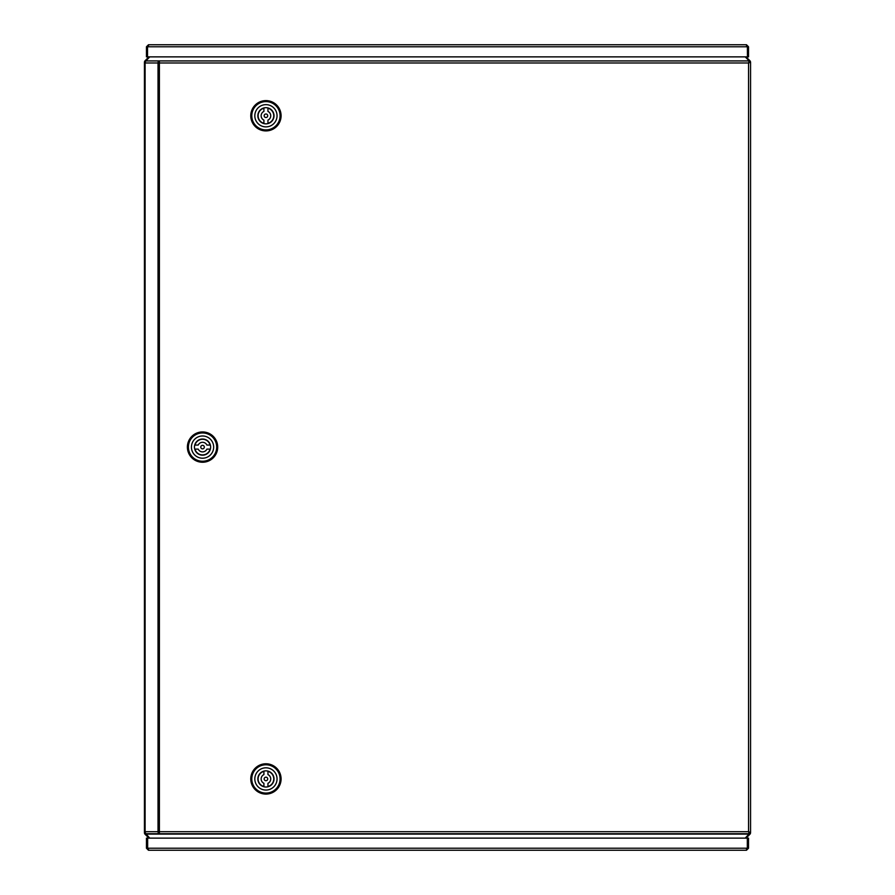 <?xml version="1.0" encoding="UTF-8"?>
<svg xmlns="http://www.w3.org/2000/svg" width="895" height="895" viewBox="0 0 895 895"><rect width="100%" height="100%" fill="white"/><g stroke="black" fill="none" stroke-linecap="round" stroke-linejoin="round"><path stroke-width="1.34" d="M749.048 834.319L749.943 834.218A2.025 2.025 0 0 0 750.536 832.786L748.544 831.712L750.558 832.439L750.558 62.258L749.529 62.247L750.536 62.214A2.025 2.025 0 0 0 749.943 60.782L746.038 56.877M746.038 838.123L749.451 834.711M148.939 838.123L145.035 834.218A2.025 2.025 0 0 1 144.442 832.786L144.442 62.214A2.025 2.025 0 0 1 145.035 60.782L148.939 56.877M749.294 833.446A1.007 1.007 0 0 0 749.529 832.786M749.529 62.214A1.007 1.007 0 0 0 749.294 61.554M149.733 838.123L145.706 833.581M745.244 56.877L749.272 60.961L159.399 60.961L159.399 831.712L158.023 831.712A2.025 1.376 90 0 0 159.399 833.737L749.26 833.737L745.244 838.123M145.706 61.117L149.733 56.877M749.551 62.258L748.544 62.986L158.023 62.986L158.023 831.712L144.464 831.712A2.025 2.025 0 0 0 146.478 833.737L152.542 833.737M749.26 832.73L749.26 833.737L748.544 831.712L159.399 831.712L159.399 833.737L146.478 833.737A2.025 1.376 -90 0 1 145.102 831.712L145.102 62.986A2.025 1.376 -90 0 1 146.478 60.961L159.399 60.961A2.025 1.376 90 0 0 158.023 62.986L144.464 62.986L144.464 831.712M146.478 60.961A2.025 2.025 0 0 0 144.464 62.986M159.399 61.968A1.007 0.682 90 0 0 158.706 62.986M158.706 831.712A1.007 0.682 90 0 0 159.399 832.73M750.513 62.247L748.544 62.986L749.26 60.961L749.26 61.968M749.26 833.737L748.544 831.712L748.544 62.986L749.26 60.961M265.938 794.089A15.148 15.148 0 0 1 250.779 778.941A15.148 15.148 0 0 1 265.938 763.782A15.148 15.148 0 0 1 281.086 778.941A15.148 15.148 0 0 1 265.938 794.089M265.938 793.082A14.141 14.141 0 0 1 251.786 778.941A14.141 14.141 0 0 1 265.938 764.789A14.141 14.141 0 0 1 280.079 778.941A14.141 14.141 0 0 1 265.938 793.082M254.818 778.941A11.109 11.109 0 0 1 265.938 767.821A11.109 11.109 0 0 1 277.047 778.941A11.109 11.109 0 0 1 265.938 790.05A11.109 11.109 0 0 1 254.818 778.941M265.938 770.852A8.077 8.077 0 0 1 274.015 778.941A8.077 8.077 0 0 1 265.938 787.018A8.077 8.077 0 0 1 257.849 778.941A8.077 8.077 0 0 1 265.938 770.852M265.938 780.708A1.768 1.768 0 0 1 264.17 778.941A1.768 1.768 0 0 1 265.938 777.173A1.768 1.768 0 0 1 267.706 778.941A1.768 1.768 0 0 1 265.938 780.708M263.913 783.293A4.799 4.799 0 0 1 263.913 774.589L263.913 771.367A7.831 7.831 0 0 0 263.913 786.504L263.913 783.293M267.952 774.589A4.799 4.799 0 0 1 267.952 783.293L267.952 786.504A7.831 7.831 0 0 0 267.952 771.367L267.952 774.589M265.938 100.609A15.148 15.148 0 0 1 281.086 115.757A15.148 15.148 0 0 1 265.938 130.916A15.148 15.148 0 0 1 250.779 115.757A15.148 15.148 0 0 1 265.938 100.609M265.938 101.616A14.141 14.141 0 0 1 280.079 115.757A14.141 14.141 0 0 1 265.938 129.898A14.141 14.141 0 0 1 251.786 115.757A14.141 14.141 0 0 1 265.938 101.616M277.047 115.757A11.109 11.109 0 0 1 265.938 126.877A11.109 11.109 0 0 1 254.818 115.757A11.109 11.109 0 0 1 265.938 104.648A11.109 11.109 0 0 1 277.047 115.757M265.938 123.846A8.077 8.077 0 0 1 257.849 115.757A8.077 8.077 0 0 1 265.938 107.68A8.077 8.077 0 0 1 274.015 115.757A8.077 8.077 0 0 1 265.938 123.846M265.938 113.989A1.768 1.768 0 0 1 267.706 115.757A1.768 1.768 0 0 1 265.938 117.525A1.768 1.768 0 0 1 264.17 115.757A1.768 1.768 0 0 1 265.938 113.989M267.952 111.405A4.799 4.799 0 0 1 267.952 120.109L267.952 123.32A7.831 7.831 0 0 0 267.952 108.194L267.952 111.405M263.913 120.109A4.799 4.799 0 0 1 263.913 111.405L263.913 108.194A7.831 7.831 0 0 0 263.913 123.32L263.913 120.109M187.391 447.097A15.148 15.148 0 0 1 202.55 431.938A15.148 15.148 0 0 1 217.698 447.097A15.148 15.148 0 0 1 202.55 462.245A15.148 15.148 0 0 1 187.391 447.097M188.409 447.097A14.141 14.141 0 0 1 202.55 432.956A14.141 14.141 0 0 1 216.691 447.097A14.141 14.141 0 0 1 202.55 461.238A14.141 14.141 0 0 1 188.409 447.097M202.55 435.988A11.109 11.109 0 0 1 213.659 447.097A11.109 11.109 0 0 1 202.55 458.206A11.109 11.109 0 0 1 191.429 447.097A11.109 11.109 0 0 1 202.55 435.988M210.627 447.097A8.077 8.077 0 0 1 202.55 455.175A8.077 8.077 0 0 1 194.461 447.097A8.077 8.077 0 0 1 202.55 439.02A8.077 8.077 0 0 1 210.627 447.097M200.782 447.097A1.768 1.768 0 0 1 202.55 445.33A1.768 1.768 0 0 1 204.317 447.097A1.768 1.768 0 0 1 202.55 448.865A1.768 1.768 0 0 1 200.782 447.097M198.198 445.072A4.799 4.799 0 0 1 206.902 445.072L210.112 445.072A7.831 7.831 0 0 0 194.987 445.072L198.198 445.072M206.902 449.111A4.799 4.799 0 0 1 198.198 449.111L194.987 449.111A7.831 7.831 0 0 0 210.112 449.111L206.902 449.111M744.226 850.25L738.666 850.25M747.325 848.225L147.653 848.225L147.653 838.123L747.325 838.123L747.325 848.225L746.497 850.25L148.48 850.25L147.865 849.031M746.497 850.25L748.522 848.225L747.504 848.225L747.504 838.123L748.522 838.123L748.522 848.225M746.497 849.243L747.504 848.225M148.48 849.243L146.456 848.225L148.48 850.25M146.456 848.225L146.456 838.123L147.474 838.123L147.474 848.225M148.48 45.757L147.474 46.775L146.456 46.775L148.48 44.75L746.497 44.75L748.522 46.775L747.504 46.775L747.504 56.877L748.522 56.877L748.522 46.775M746.497 45.757L747.504 46.775M148.48 44.75L147.563 46.361M747.381 46.271L747.437 56.877L147.541 56.877L147.541 46.775L747.437 46.775L746.497 44.75M146.456 46.775L146.456 56.877L147.474 56.877L147.474 46.775M749.272 834.095L145.706 834.095M145.706 60.905L749.272 60.905M749.518 832.462L750.491 832.462"/></g></svg>
